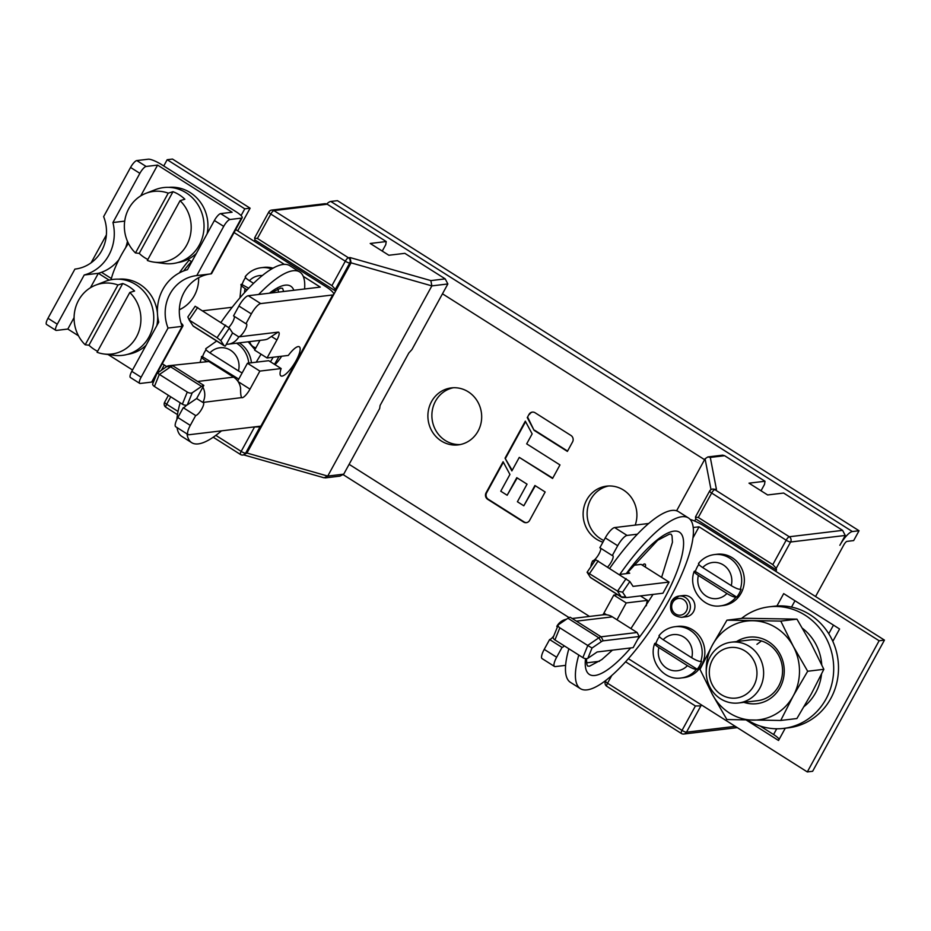 <?xml version="1.0" encoding="UTF-8"?>
<svg xmlns="http://www.w3.org/2000/svg" width="931" height="931" viewBox="0 0 931 931"><rect width="100%" height="100%" fill="white"/><g stroke="black" fill="none" stroke-linecap="round" stroke-linejoin="round"><path stroke-width="1.4" d="M625.574 661.778L695.41 705.977L700.88 705.884L701.753 705.128M694.642 521.046L695.783 518.963L776.501 570.04L776.21 568.306L772.811 564.617L786.171 540.201A3.829 1.071 -57.7 0 1 789.302 536.756L842.613 530.367L845.255 535.453L790.605 542.005A3.829 0.815 -151.3 0 1 786.171 540.201L711.656 493.046L698.297 517.461L695.48 517.229L695.783 518.963M775.791 571.355L776.501 570.04M852.389 531.543L859.045 530.74L337.453 200.665L330.796 201.457L852.389 531.543A15.303 4.271 -57.7 0 0 839.867 545.298L845.255 535.453M676.604 510.793L705.07 458.785L707.851 456.935L722.665 455.154L724.632 455.713L765.003 481.257L764.537 484.376L761.023 490.777M709.888 490.916A3.829 3.584 83.2 0 1 712.541 489.089L716.439 489.403L710.295 457.424L707.851 456.935M765.003 481.257L749.001 483.166L767.633 494.955L783.623 493.046L842.613 530.367M698.297 517.461L772.811 564.617M269.024 211.919A3.829 3.584 83.2 0 1 271.666 210.092L325.256 203.668L327.235 204.226L273.923 210.604A3.829 1.071 122.3 0 0 270.793 214.049A3.829 0.815 -151.3 0 1 268.768 212.047L254.675 237.789L254.908 239.965L335.637 291.042L335.335 289.32L331.936 285.619L257.421 238.464L254.617 238.231M331.936 285.619L345.308 261.204A3.829 0.815 -151.3 0 0 349.742 263.007L351.068 262.845L246.948 453.036L327.735 476.078L431.856 285.887L430.867 280.603L445.216 278.881L447.858 283.967L431.856 285.887L351.068 262.845L350.079 257.561L348.427 257.759A3.829 3.584 83.2 0 1 349.742 263.007L335.335 289.32M445.216 278.881L404.845 253.337L388.855 255.257L370.224 243.468L386.225 241.548L327.235 204.226M386.225 241.548L385.76 244.667L382.257 251.079M447.858 283.967L411.944 349.556L408.825 352.989L380.092 405.462L379.639 408.581L343.725 474.158L340.013 476.113M254.908 239.965L254.198 241.28M246.948 453.036L242.968 455.038A3.829 3.584 83.2 0 0 245.609 453.199L246.948 453.036M343.725 474.158L327.735 476.078L324.081 477.801L243.852 454.933M240.71 454.514A3.829 1.071 -57.7 0 1 240.466 454.468A3.829 1.071 -57.7 0 1 241.176 451.395L254.547 426.98L260.017 426.887L260.901 426.13M553.782 635.896A7.657 2.13 -57.7 0 1 549.616 639.539L544.228 649.373A11.475 3.2 122.3 0 0 542.086 658.601L554.504 666.456A11.475 3.2 -57.7 0 1 556.645 657.239L562.033 647.394A7.657 2.13 122.3 0 0 564.337 645.905M648.709 523.49L614.646 527.563A11.475 3.2 122.3 0 0 605.266 537.885L599.878 547.719L612.295 555.574A7.657 2.13 122.3 0 1 612.796 555.667A7.657 2.13 122.3 0 1 612.156 560.264A7.657 2.13 122.3 0 1 607.699 566.932M600.681 548.231A7.657 2.13 -57.7 0 1 598.098 555.423A7.657 2.13 -57.7 0 1 592.698 560.834A15.303 14.326 83.2 0 0 590.859 566.758M642.169 595.712A17.212 4.806 -57.7 0 1 641.389 596.515M617.486 594.641L613.808 595.084L603.928 613.11A9.566 2.665 -57.7 0 1 602.927 614.832M557.46 626.842L556.796 626.423A15.303 14.326 83.2 0 1 566.49 619.22M587.67 645.439L592.023 648.023L601.345 641.668L598.854 637.816L587.67 645.439L559.845 627.831A3.829 1.99 -157.9 0 1 558.169 625.12L553.247 637.223A3.829 1.99 22.1 0 0 554.923 639.934L582.864 657.623A3.829 1.99 22.1 0 0 587.833 658.31L597.155 651.968L633.138 647.65L639.248 636.501L637.095 632.498L612.377 616.857A15.303 14.326 -96.8 0 0 603.381 614.774L572.193 618.51M613.808 595.084L626.226 602.939L617.009 619.778M626.226 602.939L647.51 600.39L640.435 595.91M647.51 600.39A17.212 4.806 122.3 0 0 646.417 605.755M645.288 567.037A9.566 2.665 122.3 0 0 645.067 564.105A9.566 2.665 122.3 0 0 644.438 563.988A9.566 2.665 122.3 0 0 642.32 565.152M594.234 561.812L592.698 560.834M637.421 534.185L627.075 535.43A11.475 3.2 -57.7 0 0 617.684 545.741L612.295 555.574M690.185 519.451A15.303 3.259 -151.3 0 1 704.371 526.166L884.45 640.121L879.12 640.761L699.041 526.806L693.246 527.505M554.504 666.456A11.475 3.2 -57.7 0 0 555.26 666.596L565.606 665.351M586.542 662.849L599.494 661.289M884.45 640.121L812.635 771.287L807.305 771.927L628.344 658.683M632.964 565.361L641.11 564.384L669.052 582.073L662.942 593.222L626.959 597.527A13.011 3.631 -57.7 0 1 626.714 597.539A13.011 3.631 -57.7 0 1 625.772 597.039L622.583 592.186L617.439 591.057L621.268 596.876L625.772 597.039M609.642 568.154L609.875 568.131A101.014 28.186 122.3 0 1 671.879 510.444A101.014 28.186 122.3 0 1 678.501 511.666L688.44 517.95A101.014 28.186 -57.7 0 1 664.106 608.769A101.014 28.186 -57.7 0 1 587.019 689.871A101.014 28.186 -57.7 0 1 580.409 688.661A101.014 28.186 -57.7 0 1 578.791 655.04M692.99 537.862L699.041 526.806M627.797 572.006L629.717 573.228L620.383 574.346M622.583 592.186L629.868 581.526L633.057 586.379L669.052 582.073M629.868 581.526L595.665 559.717L587.1 572.262L617.439 591.057M622.653 597.458A15.303 4.271 -57.7 0 1 622.374 597.469A15.303 4.271 -57.7 0 1 621.652 597.271A15.303 4.271 -57.7 0 1 621.268 596.876L590.335 577.313A15.303 4.271 122.3 0 0 590.72 577.697L621.652 597.271M587.1 572.262L590.335 577.313M807.305 771.927L879.12 640.761M693.56 611.644A10.718 10.032 -96.8 0 0 693.234 600.355A10.718 10.032 -96.8 0 0 683.598 595.503L679.071 596.049A10.718 10.032 83.2 0 1 688.707 600.891A10.718 10.032 83.2 0 1 689.033 612.191A10.718 10.032 83.2 0 1 681.62 617.323L686.147 616.776A10.718 10.032 -96.8 0 0 693.56 611.644M776.931 605.988L783.693 593.617L839.576 628.984L832.814 641.354M746.185 720L778.537 740.482L785.264 728.205M832.023 639.655A10.718 2.281 -151.3 0 1 833.024 640.959M779.166 739.342A10.718 2.281 -151.3 0 0 773.58 734.524L760.162 726.04M562.033 647.394L549.616 639.539M612.377 616.857L576.394 621.163L570.179 617.23A15.303 4.271 122.3 0 0 567.922 618.242L558.612 624.596A3.829 1.99 -157.9 0 0 558.169 625.12M567.922 618.242L598.854 637.816A15.303 4.271 -57.7 0 1 601.112 636.804L603.253 640.819A13.011 3.631 -57.7 0 0 601.345 641.668M637.095 632.498L601.112 636.804L576.394 621.163M639.248 636.501L603.253 640.819M224.371 345.855A15.303 4.271 -57.7 0 1 223.987 345.471L220.798 340.618L217.051 337.685L189.226 320.078L193.054 325.897A15.303 4.271 122.3 0 0 193.439 326.292L224.371 345.855A15.303 4.271 -57.7 0 0 225.372 346.041L226.338 344.284A15.303 14.326 83.2 0 0 228.165 344.191A15.303 14.326 83.2 0 0 238.767 336.859A7.657 2.13 122.3 0 0 244.597 330.714A7.657 2.13 122.3 0 0 246.447 323.825A7.657 2.13 122.3 0 0 245.947 323.744L251.335 313.898A11.475 3.2 -57.7 0 1 260.715 303.587L332.693 294.964A15.303 3.259 -151.3 0 0 333.694 294.452A15.303 3.259 -151.3 0 0 325.606 286.469L235.706 229.573M333.694 294.452L261.879 425.618A15.303 3.259 28.7 0 1 260.878 426.13L188.9 434.754A11.475 3.2 -57.7 0 1 188.155 434.614A11.475 3.2 -57.7 0 1 190.285 425.397L195.673 415.552A7.657 2.13 122.3 0 0 201.515 409.407A7.657 2.13 122.3 0 0 203.354 402.529A7.657 2.13 122.3 0 0 202.853 402.436A15.303 14.326 83.2 0 0 202.865 387.145L203.831 385.387A15.303 4.271 -57.7 0 0 201.573 386.4L170.641 366.837L166.684 366.605L156.955 373.378M208.893 361.507L168.604 365.743L208.893 361.507L233.611 377.148A15.303 14.326 -96.8 0 1 240.605 388.204C240.512 394.441 241.036 397.607 242.176 397.735A9.566 2.665 122.3 0 0 249.997 389.135L259.865 371.097L281.15 368.548A17.212 4.806 122.3 0 0 280.906 375.891A17.212 4.806 122.3 0 0 282.035 376.101A17.212 4.806 122.3 0 0 299.084 354.141A17.212 4.806 122.3 0 0 299.328 346.798A17.212 4.806 122.3 0 0 298.199 346.588A17.212 4.806 122.3 0 0 288.331 355.433L267.057 357.981L276.926 339.943A9.566 2.665 122.3 0 0 278.706 332.262A9.566 2.665 122.3 0 0 278.078 332.146L267.534 339.024A15.303 14.326 -96.8 0 1 264.148 339.885L228.165 344.191M267.057 357.981L254.629 350.126L259.97 340.385M281.15 368.548L268.733 360.693L247.448 363.241L259.865 371.097M281.651 356.236A17.212 4.806 -57.7 0 1 275.029 364.673M237.719 381.023L247.448 363.241M241.548 397.618L202.853 402.436L196.65 398.515L202.865 387.145M195.673 415.552L183.256 407.697A7.657 2.13 -57.7 0 0 186.526 405.171M188.155 434.614L175.726 426.759A11.475 3.2 122.3 0 1 177.868 417.53L183.256 407.697M162.262 363.718L166.742 366.558M245.947 323.744L233.53 315.877L238.906 306.043A11.475 3.2 122.3 0 1 248.298 295.721L320.276 287.109L303.238 276.332M234.077 232.552L284.339 264.369M234.321 316.389A7.657 2.13 -57.7 0 1 228.735 327.421M168.604 365.743A13.011 3.631 122.3 0 0 166.684 366.605M124.707 221.124L112.942 222.532L139.871 173.341A7.657 2.13 -57.7 0 1 146.132 166.463L157.595 165.09L232.11 212.245L220.647 213.618A7.657 2.13 122.3 0 0 214.386 220.496L187.457 269.687A43.42 40.65 83.2 0 0 158.736 322.149L131.806 371.341A7.657 2.13 122.3 0 0 130.375 377.486L139.697 383.374A7.657 2.13 -57.7 0 0 140.197 383.467L151.66 382.094A11.475 2.444 28.7 0 0 152.405 381.722L156.932 373.471L152.731 383.77A3.829 1.99 22.1 0 0 154.418 386.481L182.36 404.17A3.829 1.99 22.1 0 0 187.329 404.857L192.251 392.754L201.573 386.4M196.65 398.515L187.329 404.857M157.362 372.959L159.457 374.448L170.641 366.837A15.303 4.271 122.3 0 1 172.898 365.825L203.831 385.387M192.251 392.754A3.829 1.99 -157.9 0 1 187.282 392.056L159.457 374.448M106.378 234.926L91.11 262.798M179.334 309.755A34.435 32.248 -96.8 0 0 198.652 277.706M278.078 332.146L238.767 336.859L232.552 332.926L226.338 344.284M220.798 340.618L229.363 328.073L232.552 332.926M232.191 307.265L202.923 310.768M229.363 328.073L195.161 306.264L187.829 316.994M189.226 320.078L187.922 317.122M568.853 648.756A101.014 28.186 122.3 0 0 570.47 682.376L580.409 688.661M619.72 574.532A101.014 28.186 -57.7 0 1 681.818 516.74A101.014 28.186 -57.7 0 1 688.44 517.95M258.643 294.487A101.014 28.186 -57.7 0 1 293.102 270.746A101.014 28.186 -57.7 0 1 299.724 271.968A101.014 28.186 -57.7 0 1 304.588 288.982M278.986 356.55A101.014 28.186 -57.7 0 1 274.482 364.324M221.485 430.855A101.014 28.186 -57.7 0 1 198.315 443.889A101.014 28.186 -57.7 0 1 191.693 442.667A101.014 28.186 -57.7 0 1 186.991 433.881M180.149 402.774A101.014 28.186 122.3 0 0 176.89 419.45M177.053 427.597A101.014 28.186 122.3 0 0 181.766 436.383L191.693 442.667M299.724 271.968L289.785 265.672A101.014 28.186 122.3 0 0 283.175 264.462A101.014 28.186 122.3 0 0 221.078 322.266M723.212 605.534A25.824 24.183 -96.8 0 0 743.881 585.378A25.824 24.183 -96.8 0 0 732.266 557.762A25.824 24.183 -96.8 0 0 717.068 554.248L714.403 554.573A25.824 24.183 83.2 0 1 729.601 558.076A25.824 24.183 83.2 0 1 740.25 589.335L741.053 589.23A25.824 24.183 83.2 0 1 736.747 597.108L735.944 597.202C733.989 597.178 730.986 595.945 726.925 593.501L698.39 575.439C694.654 572.949 693.42 571.494 694.701 571.099L694.177 571.401C687.66 588.334 702.986 608.711 720.547 605.86L723.212 605.534M736.747 597.108L694.701 571.099M695.504 571.006A25.824 24.183 83.2 0 1 698.82 564.442M699.006 563.232C697.738 563.639 698.972 565.082 702.696 567.573A18.178 17.014 83.2 0 1 723.34 564.954A18.178 17.014 83.2 0 1 731.231 585.622C735.315 588.078 738.318 589.311 740.25 589.335M731.231 585.622L702.696 567.573M273.004 268.186A25.824 24.183 -96.8 0 0 263.787 267.395L261.122 267.721A25.824 24.183 83.2 0 1 271.677 268.954M247.122 289.867L245.097 288.587C241.362 286.096 240.14 284.642 241.408 284.246L239.93 297.862M248.67 288.238L241.408 284.246M242.211 284.153A25.824 24.183 83.2 0 1 245.54 277.589M245.726 276.367C244.446 276.786 245.679 278.229 249.415 280.708A18.178 17.014 83.2 0 1 262.344 275.553M253.569 283.35L249.415 280.708M683.715 677.675A25.824 24.183 -96.8 0 0 704.383 657.519A25.824 24.183 -96.8 0 0 692.769 629.903A25.824 24.183 -96.8 0 0 677.57 626.388L674.905 626.714A25.824 24.183 83.2 0 1 690.104 630.217A25.824 24.183 83.2 0 1 700.764 661.476L701.555 661.371A25.824 24.183 83.2 0 1 697.249 669.249L696.446 669.342C694.491 669.319 691.489 668.086 687.427 665.642L658.892 647.58C655.156 645.09 653.923 643.647 655.203 643.24L654.679 643.542C648.162 660.486 663.489 680.852 681.05 678.001L683.715 677.675M697.249 669.249L655.203 643.24M656.006 643.146A25.824 24.183 83.2 0 1 659.334 636.583M659.509 635.373C658.24 635.78 659.474 637.223 663.198 639.713A18.178 17.014 83.2 0 1 683.843 637.095A18.178 17.014 83.2 0 1 691.745 657.775C695.818 660.219 698.82 661.452 700.764 661.476M691.745 657.775L663.198 639.713M251.428 362.764A25.824 24.183 -96.8 0 0 239.476 343.05A25.824 24.183 -96.8 0 0 239.197 342.876M206.787 361.472L205.6 360.728C201.864 358.237 200.642 356.782 201.911 356.387L200.2 361.961M238.767 379.103L201.911 356.387M202.714 356.294A25.824 24.183 83.2 0 1 206.042 349.73M206.228 348.52C204.948 348.927 206.182 350.37 209.917 352.861A18.178 17.014 83.2 0 1 230.551 350.242A18.178 17.014 83.2 0 1 238.452 370.91L242.13 372.959M238.452 370.91L209.917 352.861M721.234 650.583A25.428 23.81 83.2 0 1 753.784 660.451A25.428 23.81 83.2 0 1 745.044 695.003A25.428 23.81 83.2 0 1 712.483 685.146A25.428 23.81 83.2 0 1 721.234 650.583M720.606 645.846A30.607 28.663 83.2 0 1 731.301 642.192A30.607 28.663 83.2 0 1 762.128 663.268A30.607 28.663 83.2 0 1 749.269 699.309A30.607 28.663 83.2 0 1 738.574 702.975A30.607 28.663 83.2 0 1 707.746 681.899A30.607 28.663 83.2 0 1 720.606 645.846M753.784 660.451A25.428 23.81 -96.8 0 0 730.113 647.545A25.428 23.81 -96.8 0 0 712.483 685.146A25.428 23.81 -96.8 0 0 736.165 698.052A25.428 23.81 -96.8 0 0 753.784 660.451M756.926 644.333L761.465 640.959M783.599 728.403L788.394 727.833A61.213 57.326 -96.8 0 0 837.376 680.037A61.213 57.326 -96.8 0 0 809.842 614.576A61.213 57.326 -96.8 0 0 773.836 606.267L769.041 606.837A61.213 57.326 83.2 0 1 805.047 615.158A61.213 57.326 83.2 0 1 832.57 680.619A61.213 57.326 83.2 0 1 783.599 728.403A61.213 57.326 83.2 0 1 747.593 720.094A61.213 57.326 83.2 0 1 747.488 720.024M741.53 618.417A61.213 57.326 83.2 0 1 769.041 606.837M804.128 706.536A48.587 45.503 -96.8 0 0 821.549 674.056M821.747 664.781A48.587 45.503 -96.8 0 0 802.475 628.32M780.725 720.466L796.901 718.534L811.355 693.804L823.854 669.308L811.378 644.112L796.959 619.15L743.124 618.231L726.948 620.162L780.783 621.093L793.259 646.289L807.677 671.251L793.224 695.981L780.725 720.466L726.89 719.547L712.471 694.584L699.996 669.389L712.494 644.892L726.948 620.162M796.959 619.15L780.783 621.093M823.854 669.308L807.677 671.251M706.257 671.193A49.739 46.573 83.2 0 1 712.494 644.892A49.739 46.573 83.2 0 1 752.888 620.744A49.739 46.573 83.2 0 1 793.259 646.289A49.739 46.573 83.2 0 1 793.224 695.981A49.739 46.573 83.2 0 1 752.83 720.117A49.739 46.573 83.2 0 1 712.471 694.584A49.739 46.573 83.2 0 1 707.397 680.701M743.892 702.335A33.481 31.351 -96.8 0 0 780.027 687.625A33.481 31.351 -96.8 0 0 774.825 646.917A33.481 31.351 -96.8 0 0 736.607 641.552M738.574 702.975L757.497 700.706A30.607 28.663 -96.8 0 0 778.7 686.031A30.607 28.663 -96.8 0 0 777.746 653.771A30.607 28.663 -96.8 0 0 750.223 639.923L731.301 642.192M330.796 201.457A15.303 4.271 122.3 0 0 326.711 203.936M859.045 530.74L853.669 540.574L847.001 541.376A3.829 1.071 122.3 0 0 843.87 544.81L815.556 596.527M460.182 444.564A28.698 26.871 83.2 0 1 445.309 440.514A28.698 26.871 83.2 0 1 432.228 410.885A28.698 26.871 83.2 0 1 453.374 387.738M608.606 485.982A28.698 26.871 -96.8 0 0 587.461 509.117A28.698 26.871 -96.8 0 0 600.553 538.746A28.698 26.871 -96.8 0 0 603.823 540.515M468.246 391.8A28.698 26.871 -96.8 0 0 451.372 387.901A28.698 26.871 -96.8 0 0 428.411 410.303A28.698 26.871 -96.8 0 0 441.317 440.991A28.698 26.871 -96.8 0 0 458.192 444.89A28.698 26.871 -96.8 0 0 481.152 422.488A28.698 26.871 -96.8 0 0 468.246 391.8M635.21 525.107A28.698 26.871 -96.8 0 0 623.479 490.043A28.698 26.871 -96.8 0 0 606.605 486.145A28.698 26.871 -96.8 0 0 583.644 508.547A28.698 26.871 -96.8 0 0 596.55 539.224A28.698 26.871 -96.8 0 0 602.916 542.168M503.101 461.729L486.063 492.836A4.736 4.434 -96.8 0 0 487.693 499.33L523.548 522.023A4.736 4.434 -96.8 0 0 529.611 520.394L545.159 491.987L534.918 485.505L523.816 505.789L517.403 501.739L527.039 484.155L516.786 477.673L507.162 495.257L500.762 491.207L509.932 474.461L503.101 461.729M505.044 458.18L511.864 470.911L519.277 457.389L552.572 478.464L559.973 464.93L526.678 443.866L532.148 433.881L525.317 421.149L505.044 458.18L512.178 470.341M529.017 414.388L527.26 417.6L534.08 430.331L567.386 451.407L572.565 441.934A4.736 4.434 -96.8 0 0 570.947 435.452L535.081 412.759A4.736 4.434 -96.8 0 0 529.017 414.388L527.26 417.6M517.194 477.929L507.162 495.257M535.325 485.761L523.816 505.789M552.746 478.138L519.277 457.389M527.842 417.53L534.08 430.331M128.42 243.363A46.55 12.987 122.3 0 0 111.08 279.754M139.871 173.341L130.561 167.452A7.657 2.13 122.3 0 1 136.822 160.574L148.285 159.201A11.475 2.444 -151.3 0 1 161.587 164.612L236.102 211.768A11.475 2.444 -151.3 0 1 242.176 217.761A11.475 2.444 -151.3 0 1 241.42 218.133L229.957 219.507A7.657 2.13 -57.7 0 0 223.708 226.384L196.767 275.576A38.264 35.832 -96.8 0 0 196.488 275.611A38.264 35.832 -96.8 0 0 168.046 328.049L141.116 377.23A7.657 2.13 -57.7 0 0 139.697 383.374M196.767 275.576L210.906 273.889A11.475 2.444 28.7 0 0 211.651 273.505L242.176 217.761M181.021 323.022A11.475 2.444 -151.3 0 1 182.93 325.966A11.475 2.444 -151.3 0 1 182.173 326.35A38.264 35.832 83.2 0 1 210.336 273.958M151.66 382.094L182.173 326.35L168.046 328.049M179.38 272.899A46.55 12.987 -57.7 0 1 189.168 260.133L191.786 261.786M191.46 261.588A38.264 10.672 122.3 0 0 183.675 270.921M101.502 272.306A11.475 2.444 -151.3 0 1 102.352 272.83L111.371 278.544M74.096 317.611L67.823 329.05L78.472 335.788M108.101 354.536L132.539 370.003M109.195 280.161L98.349 273.307L90.458 287.714M187.946 259.353L189.168 260.133M157.595 165.09L140.721 195.906M130.561 167.452L103.632 216.632A38.264 35.832 -96.8 0 1 75.19 269.071A38.264 35.832 -96.8 0 1 74.911 269.106L47.981 318.286A7.657 2.13 122.3 0 0 46.55 324.442L55.86 330.33A7.657 2.13 -57.7 0 1 57.291 324.186L84.221 274.994A43.42 40.65 83.2 0 0 112.942 222.532M118.877 259.679A43.42 40.65 -96.8 0 1 98.349 273.307L84.221 274.994M125.604 247.751A43.42 40.65 -96.8 0 0 127.454 241.292M67.823 329.05L56.36 330.424A7.657 2.13 -57.7 0 1 55.86 330.33M163.74 165.974L167.173 159.713L244.783 208.835L241.082 215.585M153.871 379.057L154.697 378.952M244.783 208.835L250.113 208.195L237.708 230.841M164.263 364.999L161.424 370.189M167.173 159.713L172.503 159.073L250.113 208.195M177.763 262.554A37.88 35.471 -96.8 0 0 196.371 253.407M207.101 233.797A37.88 35.471 -96.8 0 0 190.215 192.589A37.88 35.471 -96.8 0 0 168.755 187.364M127.489 354.374A37.88 35.471 -96.8 0 0 146.097 345.226M156.839 325.617A37.88 35.471 -96.8 0 0 157.642 315.958M157.42 312.991A37.88 35.471 -96.8 0 0 139.941 284.409A37.88 35.471 -96.8 0 0 118.481 279.184M154.162 262.158L164.287 263.508A38.264 35.832 -96.8 0 0 202.26 238.022A38.264 35.832 -96.8 0 0 186.119 192.775A38.264 35.832 -96.8 0 0 155.442 189.621L145.911 193.322A35.646 33.388 83.2 0 1 168.22 193.159L172.991 191.705A36.716 34.389 83.2 0 1 179.276 194.835A36.716 34.389 83.2 0 1 184.85 199.211L180.079 200.665A35.646 33.388 83.2 0 1 188.295 241.827A35.646 33.388 83.2 0 1 154.162 262.158A35.646 33.388 83.2 0 1 147.331 260.471L180.079 200.665M147.866 259.493A36.716 34.389 83.2 0 1 144.805 257.771A36.716 34.389 83.2 0 1 139.219 253.395L172.991 191.705M145.911 193.322A35.646 33.388 83.2 0 0 135.472 252.964L139.219 253.395M135.472 252.964L168.22 193.159M103.888 353.978L114.024 355.316A38.264 35.832 -96.8 0 0 151.986 329.842A38.264 35.832 -96.8 0 0 135.856 284.595A38.264 35.832 -96.8 0 0 105.168 281.441L95.649 285.142A35.646 33.388 83.2 0 1 117.946 284.979L122.729 283.524A36.716 34.389 83.2 0 1 129.002 286.643A36.716 34.389 83.2 0 1 134.588 291.031L129.805 292.474A35.646 33.388 83.2 0 1 138.021 333.647A35.646 33.388 83.2 0 1 103.888 353.978A35.646 33.388 83.2 0 1 97.068 352.29L129.805 292.474M97.592 351.313A36.716 34.389 83.2 0 1 94.543 349.591A36.716 34.389 83.2 0 1 88.957 345.215L122.729 283.524M95.649 285.142A35.646 33.388 83.2 0 0 85.198 344.784L88.957 345.215M85.198 344.784L117.946 284.979M532.59 412.084A4.736 4.434 -96.8 0 0 529.599 414.318M534.662 430.262L567.561 451.081M525.584 421.65L505.626 458.11M503.368 462.23L486.645 492.767A4.736 4.434 -96.8 0 0 488.275 499.26L524.13 521.954A4.736 4.434 -96.8 0 0 526.62 522.617M681.585 733.512A3.829 1.071 -57.7 0 1 681.329 733.465A3.829 1.071 -57.7 0 1 682.039 730.393A3.829 0.815 28.7 0 0 686.484 732.197L735.281 726.355M700.88 705.884L686.484 732.197A3.829 3.584 83.2 0 1 683.831 734.024L737.294 727.623M611.795 675.452L607.536 683.238A3.829 1.071 122.3 0 0 606.814 686.31L681.329 733.465A3.829 3.829 0 0 0 683.831 734.024M605.755 681.108A3.829 0.815 28.7 0 0 605.511 681.236A3.829 0.815 28.7 0 0 607.536 683.238L682.039 730.393L695.41 705.977M711.005 489.613L705.07 458.785M724.632 455.713L710.295 457.424M716.439 489.403L714.787 489.601L789.302 536.756A3.829 3.584 83.2 0 1 790.605 542.005L776.21 568.306M709.631 491.044A3.829 3.829 0 0 1 712.541 489.089A3.829 3.584 83.2 0 1 714.787 489.601A3.829 1.071 122.3 0 0 711.656 493.046A3.829 0.815 -151.3 0 1 709.631 491.044L695.55 516.775M268.768 212.047A3.829 3.829 0 0 1 271.666 210.092A3.829 3.584 83.2 0 1 273.923 210.604L348.427 257.759A3.829 1.071 -57.7 0 0 345.308 261.204L270.793 214.049L257.421 238.464M430.867 280.603L350.079 257.561M164.892 402.122A3.829 0.815 28.7 0 0 164.636 402.239A3.829 0.815 28.7 0 0 166.661 404.24A3.829 1.071 122.3 0 0 165.951 407.312L177.472 414.609M170.734 396.815L166.661 404.24L178.042 411.444M215.829 435.359L241.176 451.395A3.829 0.815 28.7 0 0 245.609 453.199L260.017 426.887M603.928 613.11L606.547 614.774M617.684 545.741L605.266 537.885M614.646 527.563L627.075 535.43M617.602 591.069L626.132 578.593M598.191 560.904L589.614 573.449M671.647 601.182A10.718 10.032 83.2 0 1 679.071 596.049L671.495 601.263C668.726 610.864 672.101 616.217 681.62 617.323M672.706 602.462A8.414 7.879 83.2 0 1 683.47 599.552A8.414 7.879 83.2 0 1 686.391 611.073A8.414 7.879 83.2 0 1 686.368 611.097A8.414 7.879 83.2 0 1 675.603 614.006A8.414 7.879 83.2 0 1 672.694 602.497A8.414 7.879 83.2 0 1 672.706 602.462M828.753 633.743L833.478 625.12M794.981 600.763L791.525 607.082M773.58 734.524L776.722 728.787M544.228 649.373L556.645 657.239M587.833 658.31L592.023 648.023M559.845 627.831L554.923 639.934M582.864 657.623L587.764 645.579M260.878 426.13L332.693 294.964M276.926 339.943L271.724 336.65M238.127 381.617L249.997 389.135M197.616 381.466L233.611 377.148M177.868 417.53L190.285 425.397M248.298 295.721L260.715 303.587M159.306 374.448L154.418 386.481M182.36 404.17L187.282 392.056M255.885 347.822A8.414 7.879 83.2 0 1 249.671 341.619M251.335 313.898L238.906 306.043M193.054 325.897L223.987 345.471M217.051 337.685L225.616 325.14M197.675 307.451L189.156 319.927M585.518 658.624A84.174 23.484 122.3 0 0 630.671 647.953M637.572 639.562A84.174 23.484 122.3 0 0 643.81 631.288A84.174 23.484 122.3 0 0 682.819 537.082A84.174 23.484 122.3 0 0 626.26 573.647M270.49 361.798A84.174 23.484 122.3 0 0 273.12 357.248M293.835 290.274A84.174 23.484 122.3 0 0 269.396 293.195M735.944 597.202A25.824 24.183 83.2 0 1 720.547 605.86M726.925 593.501A18.178 17.014 83.2 0 1 706.28 596.108A18.178 17.014 83.2 0 1 698.39 575.439M244.504 292.695A18.178 17.014 83.2 0 1 245.097 288.587M277.904 288.959A18.178 17.014 83.2 0 1 278.474 292.113M696.446 669.342A25.824 24.183 83.2 0 1 681.05 678.001M687.427 665.642A18.178 17.014 83.2 0 1 666.782 668.249A18.178 17.014 83.2 0 1 658.892 647.58M236.532 343.19A25.824 24.183 83.2 0 1 236.811 343.364A25.824 24.183 83.2 0 1 248.752 363.078M205.425 361.449A18.178 17.014 83.2 0 1 205.6 360.728M349.113 464.325L589.486 616.438M704.581 459.681L442.469 293.8M486.645 492.767L486.063 492.836M524.13 521.954L523.548 522.023M487.693 499.33L488.275 499.26M210.906 273.889L241.42 218.133M220.647 213.618L229.957 219.507M136.822 160.574L146.132 166.463M223.708 226.384L214.386 220.496M131.806 371.341L141.116 377.23M47.981 318.286L57.291 324.186M606.093 680.177L605.511 681.236A3.829 3.829 0 0 0 606.814 686.31M340.013 476.125L325.21 477.894M168.418 395.349L164.636 402.239A3.829 3.829 0 0 0 165.951 407.312M213.211 437.221L240.466 454.468A3.829 3.829 0 0 0 242.968 455.038M626.714 597.539L622.374 597.469M248.181 341.793L254.919 349.602M586.425 658.683L586.902 664.594L587.659 666.072L589.509 666.189L601.775 659.625L612.447 650.129M630.915 628.576L653.027 594.409M661.615 577.36L672.45 542.226L672.031 535.802L671.065 534.15L669.47 534.126L657.74 540.236L626.61 573.601M270.7 293.044L280.662 288.156L282.582 288.307L283.652 291.484M261.052 354.176L256.211 362.194M714.403 554.573C708.014 555.435 702.73 558.379 698.553 563.43M261.122 267.721C254.722 268.57 249.438 271.526 245.26 276.577M674.905 626.714C668.516 627.575 663.233 630.52 659.055 635.57M216.69 341.002L205.763 348.718M343.202 474.682L569.039 617.59M157.071 373.191L182.93 325.966"/></g></svg>
